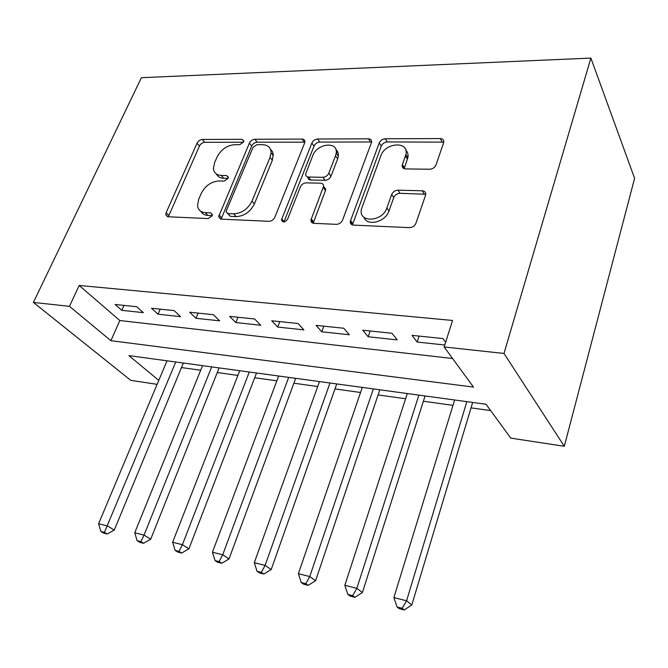 <?xml version="1.0" encoding="UTF-8"?>
<svg xmlns="http://www.w3.org/2000/svg" width="668" height="668" viewBox="0 0 668 668"><rect width="100%" height="100%" fill="white"/><g stroke="black" fill="none" stroke-linecap="round" stroke-linejoin="round"><path stroke-width="1" d="M243.595 141.992L243.837 140.898L242.058 139.303L202.354 139.453C200.041 139.687 198.271 140.94 197.043 143.211L166.157 212.624L165.781 214.787L168.06 216.766L208.191 218.57L212.132 215.831L212.382 214.495L210.637 212.858L205.335 212.633C200.692 212.249 198.087 209.894 197.519 205.577L198.688 199.306L201.285 193.336C205.335 185.687 211.213 181.562 218.929 180.97L224.214 181.086L228.097 178.356L228.347 177.154L226.586 175.534L221.308 175.442C216.532 175.141 213.902 172.812 213.434 168.445L214.562 162.767L217.083 156.972C221.024 149.523 226.836 145.432 234.51 144.697L239.762 144.689L243.595 141.992M429.649 169.229C432.68 169.004 434.801 167.551 436.012 164.887L443.694 142.526C444.086 140.088 442.942 138.76 440.27 138.56L385.294 138.769C382.463 139.028 380.451 140.422 379.24 142.952L350.274 221.409C350.115 223.613 351.176 224.849 353.455 225.116L409.434 227.638C412.498 227.487 414.669 226.026 415.93 223.237L425.625 195.031C426.017 192.484 424.873 191.073 422.184 190.789L397.986 190.188C395.03 190.388 392.934 191.825 391.69 194.497L386.872 207.957C382.463 221.993 358.399 223.145 361.346 209.41L380.802 155.886C385.085 142.368 409.309 140.798 405.894 154.483L402.245 165.13C401.969 167.434 403.071 168.703 405.559 168.921L429.649 169.229M444.145 346.968L503.989 353.455L590.888 58.083L141.407 77.697L33.4 302.42L69.447 306.328L110.888 340.68L473.487 387.098L444.145 346.968L452.553 320.465L79.175 285.461L69.447 306.328M304.6 143.061L304.892 141.825C304.892 140.088 303.957 139.178 302.078 139.078L254.892 139.261C252.437 139.495 250.6 140.789 249.373 143.136L218.628 216.749L221.175 219.154L268.962 221.308C271.6 221.166 273.563 219.814 274.849 217.242L304.6 143.061M317.642 139.019L368.502 138.827C370.74 138.969 371.775 140.071 371.617 142.142L342.559 220.123C341.281 222.795 339.219 224.197 336.38 224.348L313.902 223.329C311.864 223.112 310.862 222.018 310.904 220.039L323.571 186.347C323.629 184.401 322.636 183.341 320.59 183.174L306.245 182.865C303.573 183.057 301.61 184.418 300.358 186.94L287.632 219.096C284.869 222.536 282.814 222.795 281.47 219.864L311.864 143.044C313.083 140.614 315.012 139.27 317.642 139.019L319.788 142.084L370.531 141.983L368.502 138.827M136.748 306.721L115.138 304.474L121.81 310.328L143.336 312.641L136.748 306.721M174.156 310.612L151.494 308.257L158.024 314.219L180.585 316.64L174.156 310.612M213.409 314.695L189.628 312.223L195.991 318.294L219.663 320.832L213.409 314.695M254.658 318.987L229.658 316.39L235.837 322.569L260.712 325.241L254.658 318.987M337.29 151.135L336.438 153.339M298.045 323.496L271.742 320.765L277.713 327.061L303.865 329.875L298.045 323.496M343.761 328.247L316.048 325.366L321.759 331.796L349.314 334.751L343.761 328.247M391.982 333.265L362.732 330.226L368.168 336.772L397.226 339.895L391.982 333.265M79.175 285.461L119.848 320.531L452.578 358.507M445.623 342.292L442.917 338.559L412.014 335.353L417.124 342.033L444.763 344.997M181.462 367.559L200.692 370.239M217.259 372.544L237.9 375.416M254.7 377.754L276.853 380.835M293.895 383.207L317.692 386.521M334.977 388.926L360.553 392.492M378.088 394.93L405.593 398.763M423.378 401.234L452.971 405.359M471.015 407.872L490.671 410.603M166.474 360.737L166.891 361.096M158.792 380.384L128.916 355.618L486.037 404.265L510.795 438.133L564.31 446.274L634.6 178.323L590.888 58.083M157.13 384.351L130.761 380.342L33.4 302.42M564.31 446.274L503.989 353.455M119.848 320.531L110.888 340.68M121.81 310.328L124.006 305.401M158.024 314.219L160.203 309.167M195.991 318.294L198.145 313.108M235.837 322.569L237.967 317.25M277.713 327.061L279.8 321.6M321.759 331.796L323.813 326.176M368.168 336.772L370.172 330.994M417.124 342.033L419.078 336.079M216.507 174.072C217.793 176.736 220.198 178.139 223.705 178.281L221.308 175.442M228.097 178.364L223.705 178.281M200.843 211.322C202.187 213.835 204.517 215.188 207.823 215.397L205.335 212.633M212.224 215.58L207.823 215.397M243.486 142.234L204.725 142.309C202.421 142.543 200.659 143.787 199.44 146.058L168.328 216.774M304.858 142.159L257.172 142.209C254.725 142.443 252.888 143.729 251.669 146.075L221.091 219.154M256.896 144.68L253.013 147.411L226.394 210.587L226.143 211.856L227.938 213.576L233.691 213.81C241.791 213.326 247.895 209.084 252.003 201.085L270.056 157.339L271.091 152.73C270.874 147.62 268.043 144.939 262.591 144.68L256.896 144.68M227.613 213.535L230.385 216.365L227.938 213.576M270.507 149.34L272.435 151.594L273.245 154.041L272.335 160.295L254.383 203.932C250.291 211.915 244.204 216.14 236.13 216.616L230.385 216.365M371.617 142.117L370.531 141.983M323.579 186.263L325.775 189.345L325.491 190.489L313.167 223.229M319.788 142.084C317.166 142.326 315.246 143.662 314.035 146.092L283.958 221.943M335.528 155.836L336.229 153.039C338.125 140.89 316.933 143.461 312.716 155.702L305.643 174.072C305.635 175.901 306.595 176.886 308.541 177.037L322.878 177.296C325.592 177.087 327.579 175.717 328.823 173.187L335.528 155.836L337.657 158.9L338.359 156.112C338.609 153.356 337.799 151.202 335.921 149.64M307.873 177.062C307.856 178.882 308.825 179.867 310.762 180.018L308.541 177.037M337.657 158.9L330.994 176.21C329.75 178.74 327.779 180.101 325.065 180.31L310.762 180.018M405.793 150.15C407.756 152.079 408.44 154.592 407.856 157.673L404.165 168.687M363.951 217.275C366.932 226.669 385.536 222.127 388.943 211.021L386.872 207.957M425.741 194.263L400.007 193.302C397.059 193.495 394.972 194.922 393.736 197.586L388.943 211.021M443.777 142.134L387.29 141.95C384.467 142.201 382.455 143.595 381.253 146.117L352.42 224.941M167.017 360.812L98.597 523.729L107.473 525.95L114.278 530.066L183.341 363.033M104.417 532.379L100.868 531.477L103.615 533.106L107.156 534.008L104.417 532.379L175.751 361.998M100.868 531.477L98.597 523.729M114.278 530.066L107.156 534.008M202.554 365.646L134.736 532.772L144.037 535.101L150.701 539.235L219.112 367.909M140.831 541.656L137.107 540.713L139.796 542.349L143.511 543.293L140.831 541.656L144.037 535.101L211.689 366.899M137.107 540.713L134.736 532.772M150.701 539.235L143.511 543.293M239.737 370.715L172.636 542.249L182.406 544.696L188.902 548.845L256.52 373.003M179.032 551.401L175.125 550.399L177.755 552.044L181.646 553.037L179.032 551.401L182.406 544.696L249.298 372.018M175.125 550.399L172.636 542.249M188.902 548.845L181.646 553.037M278.665 376.017L212.441 552.211L222.711 554.774L229.015 558.949L295.69 378.339M219.154 561.621L215.054 560.577L217.601 562.222L221.701 563.274L219.154 561.621L222.711 554.774L288.685 377.387M215.054 560.577L212.441 552.211M229.015 558.949L221.701 563.274M319.471 381.578L254.299 562.681L265.104 565.379L271.191 569.562L336.747 383.933M261.355 572.384L257.038 571.282L259.51 572.935L263.818 574.029L261.355 572.384L265.104 565.379L329.984 383.006M257.038 571.282L254.299 562.681M271.191 569.562L263.818 574.029M362.298 387.407L298.371 573.703L309.752 576.551L315.588 580.742L379.816 389.795M305.802 583.707L301.251 582.546L303.614 584.199L308.157 585.36L305.802 583.707L309.752 576.551L373.337 388.91M301.251 582.546L298.371 573.703M315.588 580.742L308.157 585.36M407.288 393.536L344.83 585.327L356.837 588.333L362.398 592.524L425.057 395.957M352.662 595.656L347.861 594.428L350.115 596.081L354.908 597.309L352.662 595.656L356.837 588.333L418.894 395.122M347.861 594.428L344.83 585.327M362.398 592.524L354.908 597.309M454.624 399.99L393.878 597.593L406.578 600.774L411.805 604.957L472.652 402.445M402.153 608.264L397.076 606.978L399.205 608.623L404.265 609.917L402.153 608.264L406.578 600.774L466.849 401.652M397.076 606.978L393.878 597.593M411.805 604.957L404.265 609.917M243.77 141.474L242.058 139.303M212.382 214.812L210.637 212.858M228.314 177.604L226.586 175.534M402.779 165.981L402.161 165.973M168.72 215.321L166.157 212.624M199.44 146.058L197.043 143.211M204.725 142.309L202.354 139.453M221.459 217.651L218.987 214.871M251.669 146.075L249.373 143.136M257.172 142.209L254.892 139.261M304.266 142.109L302.078 139.078M236.13 216.616L233.691 213.81M254.383 203.932L252.003 201.085M272.335 160.295L270.056 157.339M313.476 221.709L311.196 218.787M325.491 190.489L323.295 187.491M284.042 221.709L281.696 218.837M314.035 146.092L311.864 143.044M325.065 180.31L322.878 177.296M330.994 176.21L328.823 173.187M404.39 167.701L402.412 164.537M407.422 159.218L405.459 156.028M393.736 197.586L391.69 194.497M400.007 193.302L397.986 190.188M424.147 193.937L422.184 190.789M352.704 223.438L350.525 220.457M381.253 146.117L379.24 142.952M387.29 141.95L385.294 138.769M442.124 141.833L440.27 138.56M167.618 216.716L165.781 214.787M220.732 219.112L218.628 216.749M273.354 155.686L271.091 152.73M313.183 222.962L310.904 220.039M325.775 189.345L323.571 186.347M283.157 221.935L281.47 219.864M338.359 156.112L336.229 153.039M404.224 168.294L402.245 165.13M407.856 157.673L405.894 154.483M352.462 224.381L350.274 221.409"/></g></svg>
